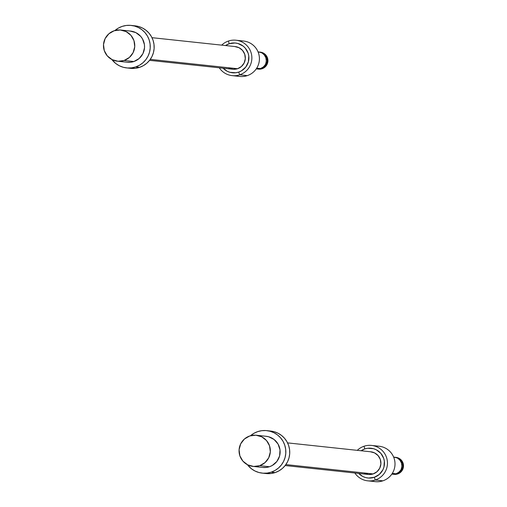<?xml version="1.0" encoding="UTF-8"?>
<svg xmlns="http://www.w3.org/2000/svg" width="507" height="507" viewBox="0 0 507 507"><rect width="100%" height="100%" fill="white"/><g stroke="black" fill="none" stroke-linecap="round" stroke-linejoin="round"><path stroke-width="0.76" d="M394.649 457.232L398.603 458.379L398.857 459.139L398.603 458.379L400.936 460.369L402.419 463.056L402.856 466.098L402.19 469.095L401.595 467.879L401.994 469.076L401.481 470.033L400.492 470.344L401.709 470.052L399.719 472.397L397.032 473.88L396.886 473.443L397.684 473.95A8.549 8.537 -83.9 0 0 395.885 457.346L395.232 457.276A8.549 8.537 96.1 0 1 397.646 457.897L398.603 458.379A8.549 8.537 96.1 0 1 402.19 469.095L401.709 470.052A8.549 8.537 96.1 0 1 397.032 473.88L396.056 473.772A8.549 8.537 -83.9 0 0 400.733 469.951L400.929 469.97A8.549 8.537 -83.9 0 0 401.405 469.013L401.208 468.994A8.549 8.537 -83.9 0 0 397.621 458.271L397.818 458.29A8.549 8.537 -83.9 0 0 396.861 457.815L396.664 457.796A8.549 8.537 -83.9 0 0 394.256 457.168L393.654 457.105M394.75 457.238A8.549 8.537 96.1 0 1 395.232 457.276M391.835 474.102L394.066 474.343A8.549 8.537 -83.9 0 0 397.684 473.95L392.317 473.373L396.056 473.772L398.743 472.29L400.929 469.97A8.549 8.537 -83.9 0 0 401.405 469.013L401.874 465.996L401.443 462.954L399.96 460.261L397.818 458.29A8.549 8.537 -83.9 0 0 396.861 457.815L393.666 457.13M375.294 446.242A17.808 17.789 96.1 0 1 382.88 480.826L375.313 480.015L374.274 477.302A14.957 14.944 96.1 0 1 358.696 473.424L362.866 476.51L365.604 477.556L368.494 478.044L374.274 477.302L379.337 474.406L382.905 469.786L383.945 467.048L384.35 461.224L383.698 458.366L380.808 453.302L376.194 449.728L373.456 448.689L367.638 448.283L364.787 448.936L364.013 446.249A17.808 17.789 -83.9 0 0 357.283 450.349A17.808 17.789 96.1 0 1 364.013 446.249L364.787 448.936A14.957 14.944 96.1 0 1 383.698 458.366A14.957 14.944 96.1 0 1 374.274 477.302L375.313 480.015A17.808 17.789 -83.9 0 0 386.53 457.472A17.808 17.789 -83.9 0 0 364.013 446.249A17.808 17.789 96.1 0 1 387.348 461.205A17.808 17.789 96.1 0 1 375.313 480.015L382.88 480.826A17.808 17.789 -83.9 0 0 379.122 446.236L371.555 445.431M398.407 458.353L398.597 458.93L398.407 458.353M401.709 470.052L400.391 470.502L401.709 470.052M402.19 469.095L401.671 467.555L402.19 469.095M367.765 480.839A17.808 17.789 96.1 0 1 354.856 473.012A17.808 17.789 -83.9 0 0 375.313 480.015A17.808 17.789 96.1 0 1 367.765 480.839L375.332 481.65A17.808 17.789 -83.9 0 0 382.88 480.826A17.808 17.789 96.1 0 1 371.593 480.832M364.787 448.936L361.123 450.761A14.957 14.944 96.1 0 1 364.787 448.936M395.568 457.314L398.781 458.195L401.417 460.236L403.071 463.125L403.49 466.434L402.615 469.653L400.581 472.29L397.684 473.95L394.383 474.368L392.006 473.861M265.579 436.242L268.602 436.755L274.072 439.48L278.077 444.094L280.016 449.893L279.598 455.989L276.873 461.465L272.265 465.477L269.464 466.732A15.673 15.654 -83.9 0 0 266.156 436.293L256.371 435.247A15.673 15.654 96.1 0 1 259.679 465.686L269.464 466.732L266.473 467.422L262.772 467.454M253.037 466.408L262.822 467.46A15.673 15.654 -83.9 0 0 269.464 466.732L259.679 465.686A15.673 15.654 96.1 0 1 239.146 452.523A15.673 15.654 96.1 0 1 256.371 435.247M262.214 473.126L266.131 473.544A21.37 21.345 -83.9 0 0 289.624 449.982A21.37 21.345 -83.9 0 0 270.681 431.051L266.764 430.627A21.37 21.345 96.1 0 1 271.27 472.137L275.187 472.556L271.27 472.137A21.37 21.345 96.1 0 1 247.41 464.697L251.428 468.779L254.97 471.003L258.881 472.499L263.006 473.196L267.189 473.075L271.27 472.137L275.086 470.426L278.501 467.999L281.372 464.951L283.597 461.402L285.086 457.485L285.783 453.359L285.663 449.17L284.731 445.089L283.02 441.261L280.599 437.852L277.557 434.974L274.008 432.75L270.098 431.261L265.972 430.557L261.789 430.684L257.714 431.615A21.37 21.345 96.1 0 1 266.764 430.627M285.149 465.546L368.316 474.451A11.395 11.382 -83.9 0 0 373.146 473.925L285.866 464.583L373.146 473.925A11.395 11.382 -83.9 0 0 370.744 451.788L287.57 442.884M364.451 473.323L368.741 474.489L373.146 473.925L376.999 471.719L379.718 468.202L380.89 463.911L380.326 459.5L378.121 455.641L374.61 452.916L370.319 451.75M250.509 435.735A21.37 21.345 96.1 0 1 257.714 431.615L253.893 433.333L250.483 435.76M266.067 473.538L271.106 473.494L275.187 472.556L279.002 470.845L282.412 468.417L285.289 465.369L287.513 461.82L289.003 457.903L289.7 453.778L289.579 449.589L288.648 445.507L286.937 441.686L284.509 438.27L281.467 435.393L277.925 433.168L274.014 431.679L270.618 431.045M249.736 435.969L244.431 439.011L240.692 443.847L239.089 449.747L239.862 455.812L242.891 461.117L247.727 464.856L253.62 466.459L259.679 465.686L264.977 462.65L268.716 457.815L270.32 451.914L269.547 445.849L266.517 440.545L261.688 436.8L255.794 435.196L249.736 435.969M259.064 52.025L263.019 53.165L263.272 53.932L263.019 53.165L265.357 55.155L266.84 57.849L267.271 60.891L266.606 63.888L266.01 62.672L266.409 63.863L265.902 64.82L264.914 65.13L266.131 64.845L264.141 67.184L261.454 68.667L261.308 68.236L262.106 68.737A8.549 8.537 -83.9 0 0 260.3 52.132L259.654 52.063A8.549 8.537 96.1 0 1 262.062 52.69L263.019 53.165A8.549 8.537 96.1 0 1 266.606 63.888L266.131 64.845A8.549 8.537 96.1 0 1 261.454 68.667L260.471 68.565A8.549 8.537 -83.9 0 0 265.148 64.738L265.345 64.763A8.549 8.537 -83.9 0 0 265.826 63.806L265.63 63.781A8.549 8.537 -83.9 0 0 262.043 53.064L262.239 53.083A8.549 8.537 -83.9 0 0 261.282 52.608L261.086 52.582A8.549 8.537 -83.9 0 0 258.671 51.961L258.076 51.898M259.166 52.025A8.549 8.537 96.1 0 1 259.654 52.063M256.257 68.895L258.481 69.129A8.549 8.537 -83.9 0 0 262.106 68.737L256.738 68.166L260.471 68.565L263.158 67.082L265.345 64.763A8.549 8.537 -83.9 0 0 265.826 63.806L266.295 60.783L265.858 57.741L264.375 55.054L262.239 53.083A8.549 8.537 -83.9 0 0 261.282 52.608L258.082 51.917M239.716 41.035A17.808 17.789 96.1 0 1 247.296 75.619L239.729 74.808L238.696 72.095A14.957 14.944 96.1 0 1 223.112 68.211L227.288 71.297L230.026 72.343L235.837 72.748L238.696 72.095L241.37 70.891L245.768 67.063L248.367 61.835L248.772 56.017L248.119 53.159L245.223 48.089L243.094 46.08L237.878 43.475L234.988 42.987L229.202 43.729L228.429 41.042A17.808 17.789 -83.9 0 0 221.705 45.136A17.808 17.789 96.1 0 1 228.429 41.042L229.202 43.729A14.957 14.944 96.1 0 1 248.119 53.159A14.957 14.944 96.1 0 1 238.696 72.095L239.729 74.808A17.808 17.789 -83.9 0 0 250.946 52.265A17.808 17.789 -83.9 0 0 228.429 41.042A17.808 17.789 96.1 0 1 251.764 55.998A17.808 17.789 96.1 0 1 239.729 74.808L247.296 75.619A17.808 17.789 -83.9 0 0 243.544 41.029L235.977 40.218M262.822 53.146L263.019 53.717L262.822 53.146M266.131 64.845L264.806 65.289L266.131 64.845M266.606 63.888L266.093 62.348L266.606 63.888M232.187 75.632A17.808 17.789 96.1 0 1 219.278 67.799A17.808 17.789 -83.9 0 0 239.729 74.808A17.808 17.789 96.1 0 1 232.187 75.632L239.754 76.443A17.808 17.789 -83.9 0 0 247.296 75.619A17.808 17.789 96.1 0 1 236.015 75.625M229.202 43.729L225.539 45.548A14.957 14.944 96.1 0 1 229.202 43.729M259.99 52.107L263.203 52.981L265.833 55.022L267.487 57.918L267.911 61.227L267.037 64.446L264.996 67.082L262.106 68.737L258.798 69.161L256.422 68.648M129.995 31.035L135.889 32.638L140.718 36.377L142.499 38.887L144.438 44.679L144.527 47.753L142.923 53.653L139.184 58.489L133.88 61.524A15.673 15.654 -83.9 0 0 130.578 31.085L120.793 30.04A15.673 15.654 96.1 0 1 124.095 60.479L133.88 61.524L130.888 62.209L127.194 62.241M117.453 61.201L127.244 62.247A15.673 15.654 -83.9 0 0 133.88 61.524L124.095 60.479A15.673 15.654 96.1 0 1 103.561 47.316A15.673 15.654 96.1 0 1 120.793 30.04M126.636 67.913L130.553 68.331A21.37 21.345 -83.9 0 0 154.046 44.774A21.37 21.345 -83.9 0 0 135.096 25.838L131.186 25.42A21.37 21.345 96.1 0 1 135.686 66.93L139.602 67.349L135.686 66.93A21.37 21.345 96.1 0 1 111.825 59.484L115.843 63.571L119.392 65.796L123.302 67.285L127.428 67.982L131.611 67.862L135.686 66.93L139.507 65.213L142.917 62.786L145.794 59.737L148.019 56.195L149.508 52.278L150.205 48.146L150.085 43.957L149.153 39.876L147.442 36.054L145.015 32.638L141.973 29.767L138.43 27.536L134.52 26.047L130.394 25.35L126.211 25.47L122.13 26.408A21.37 21.345 96.1 0 1 131.186 25.42M149.565 60.339L232.738 69.244A11.395 11.382 -83.9 0 0 237.568 68.718L150.287 59.376L237.568 68.718A11.395 11.382 -83.9 0 0 235.159 46.581L151.992 37.676M228.872 68.109L233.157 69.282L237.568 68.718L241.421 66.506L244.14 62.988L245.306 58.698L244.742 54.287L242.536 50.427L239.025 47.709L234.741 46.543M114.931 30.521A21.37 21.345 96.1 0 1 122.13 26.408L118.315 28.119L114.899 30.547M130.483 68.325L135.521 68.28L139.602 67.349L143.424 65.631L146.834 63.204L149.704 60.162L151.929 56.613L153.418 52.696L154.122 48.564L154.001 44.382L153.063 40.294L151.352 36.472L148.931 33.056L145.889 30.186L142.34 27.955L138.43 26.465L135.039 25.832M114.151 30.762L108.853 33.798L105.114 38.633L103.51 44.534L104.277 50.599L107.313 55.903L112.142 59.649L118.036 61.252L124.095 60.479L129.399 57.443L133.132 52.601L134.742 46.707L133.968 40.642L130.933 35.332L126.104 31.592L120.21 29.989L114.151 30.762"/></g></svg>
